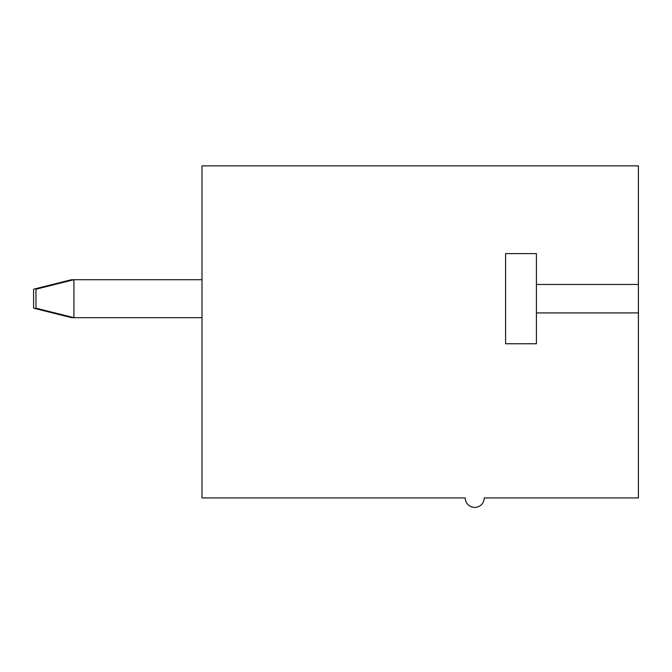<?xml version="1.0" encoding="UTF-8"?>
<svg xmlns="http://www.w3.org/2000/svg" width="672" height="672" viewBox="0 0 672 672"><rect width="100%" height="100%" fill="white"/><g stroke="black" fill="none" stroke-linecap="round" stroke-linejoin="round"><path stroke-width="1.01" d="M201.995 317.663L73.92 317.663L35.969 308.171L35.969 289.204L73.92 279.712L201.995 279.712M73.92 279.712L73.92 317.663L71.551 317.663L33.6 308.171L33.6 289.204L71.551 279.712L73.92 279.712M71.551 279.712L71.551 280.308M71.551 317.066L71.551 317.663M638.4 284.458L638.4 165.866L201.995 165.866L201.995 497.918L465.259 497.918A9.484 9.484 0 0 0 474.751 507.402A9.484 9.484 0 0 0 484.235 497.918L638.4 497.918L638.4 284.458L536.416 284.458L536.416 343.753L505.579 343.753L505.579 253.621L536.416 253.621L536.416 284.458M536.416 312.917L638.4 312.917"/></g></svg>
